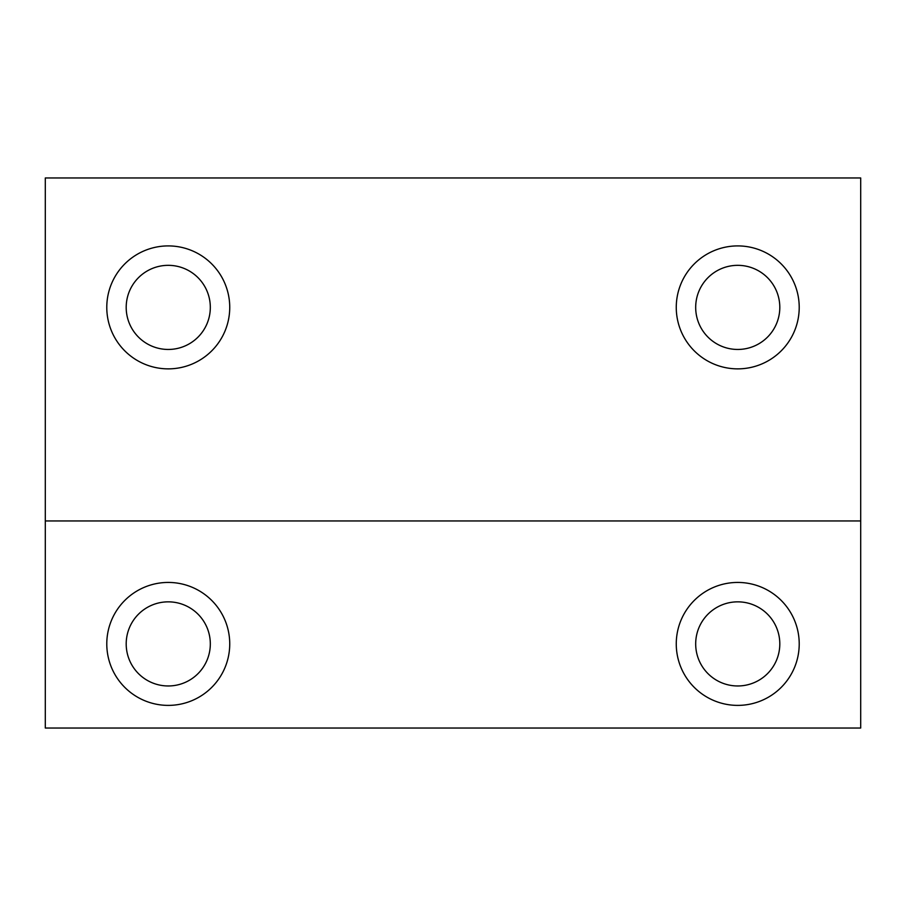 <?xml version="1.0" encoding="UTF-8"?>
<svg xmlns="http://www.w3.org/2000/svg" width="906" height="906" viewBox="0 0 906 906"><rect width="100%" height="100%" fill="white"/><g stroke="black" fill="none" stroke-linecap="round" stroke-linejoin="round"><path stroke-width="1.36" d="M106.783 643.906A61.483 61.483 0 0 0 168.256 705.389A61.483 61.483 0 0 0 229.739 643.906A61.483 61.483 0 0 0 168.256 582.433A61.483 61.483 0 0 0 106.783 643.906M126.194 643.906A42.061 42.061 0 0 0 168.256 685.967A42.061 42.061 0 0 0 210.317 643.906A42.061 42.061 0 0 0 168.256 601.844A42.061 42.061 0 0 0 126.194 643.906M676.261 643.906A61.483 61.483 0 0 0 737.744 705.389A61.483 61.483 0 0 0 799.217 643.906A61.483 61.483 0 0 0 737.744 582.433A61.483 61.483 0 0 0 676.261 643.906M695.683 643.906A42.061 42.061 0 0 0 737.744 685.967A42.061 42.061 0 0 0 779.806 643.906A42.061 42.061 0 0 0 737.744 601.844A42.061 42.061 0 0 0 695.683 643.906M106.783 307.394A61.483 61.483 0 0 0 168.256 368.867A61.483 61.483 0 0 0 229.739 307.394A61.483 61.483 0 0 0 168.256 245.911A61.483 61.483 0 0 0 106.783 307.394M126.194 307.394A42.061 42.061 0 0 0 168.256 349.456A42.061 42.061 0 0 0 210.317 307.394A42.061 42.061 0 0 0 168.256 265.333A42.061 42.061 0 0 0 126.194 307.394M676.261 307.394A61.483 61.483 0 0 0 737.744 368.867A61.483 61.483 0 0 0 799.217 307.394A61.483 61.483 0 0 0 737.744 245.911A61.483 61.483 0 0 0 676.261 307.394M695.683 307.394A42.061 42.061 0 0 0 737.744 349.456A42.061 42.061 0 0 0 779.806 307.394A42.061 42.061 0 0 0 737.744 265.333A42.061 42.061 0 0 0 695.683 307.394M45.3 520.95L45.3 177.961L860.7 177.961L860.7 728.039L45.3 728.039L45.3 520.95L860.7 520.95"/></g></svg>
